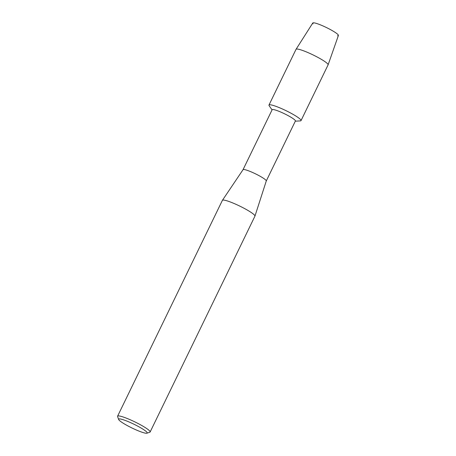 <?xml version="1.0" encoding="UTF-8"?>
<svg xmlns="http://www.w3.org/2000/svg" width="456" height="456" viewBox="0 0 456 456"><rect width="100%" height="100%" fill="white"/><g stroke="black" fill="none" stroke-linecap="round" stroke-linejoin="round"><path stroke-width="0.68" d="M313.118 23.849A14.25 1.909 25.9 0 1 318.231 24.025A14.25 1.909 25.9 0 1 332.789 30.922A14.25 1.909 25.9 0 1 337.543 35.705M243.031 169.689L272.158 109.708A12.916 1.733 25.9 0 1 278.662 111.19A12.916 1.733 25.9 0 1 290.312 116.861A12.916 1.733 25.9 0 1 295.402 120.994L266.275 180.975A12.916 1.733 25.9 0 0 266.281 180.958L254.955 216.11A18.086 2.422 25.9 0 1 254.938 216.15L150.127 431.997A18.086 2.422 25.9 0 1 149.836 432.22L146.917 433.2A15.869 2.126 25.9 0 1 124.876 424.217A15.869 2.126 25.9 0 1 118.628 419.463A15.869 2.126 25.9 0 1 125.753 420.637A15.869 2.126 25.9 0 1 140.927 427.933A15.869 2.126 25.9 0 1 146.917 433.2M272.067 109.89L269.177 105.769A17.812 2.388 25.9 0 1 276.29 106.47A17.812 2.388 25.9 0 1 294.012 114.912A17.812 2.388 25.9 0 1 300.339 120.897L295.311 121.176M243.025 169.706A12.916 1.733 25.9 0 1 243.042 169.678A12.916 1.733 25.9 0 1 261.18 176.86A12.916 1.733 25.9 0 1 266.281 180.958M118.628 419.463L117.597 416.567A18.086 2.422 25.9 0 1 117.591 416.197L222.397 200.349A18.086 2.422 25.9 0 1 222.42 200.309A18.086 2.422 25.9 0 1 247.813 210.37A18.086 2.422 25.9 0 1 254.955 216.11M117.591 416.197A18.086 2.422 25.9 0 1 126.688 418.283A18.086 2.422 25.9 0 1 143.002 426.217A18.086 2.422 25.9 0 1 150.127 431.997M296.064 49.276L312.782 23.005A14.25 1.909 25.9 0 1 332.789 30.922A14.25 1.909 25.9 0 1 338.409 35.448L328.103 64.837A17.812 2.388 25.9 0 1 328.092 64.872L301.028 120.612A17.812 2.388 25.9 0 0 294.012 114.912A17.812 2.388 25.9 0 0 277.943 107.097A17.812 2.388 25.9 0 0 268.977 105.051L296.041 49.311A17.812 2.388 25.9 0 1 296.064 49.276A17.812 2.388 25.9 0 1 321.075 59.177A17.812 2.388 25.9 0 1 328.103 64.837M243.042 169.678L222.42 200.309"/></g></svg>
